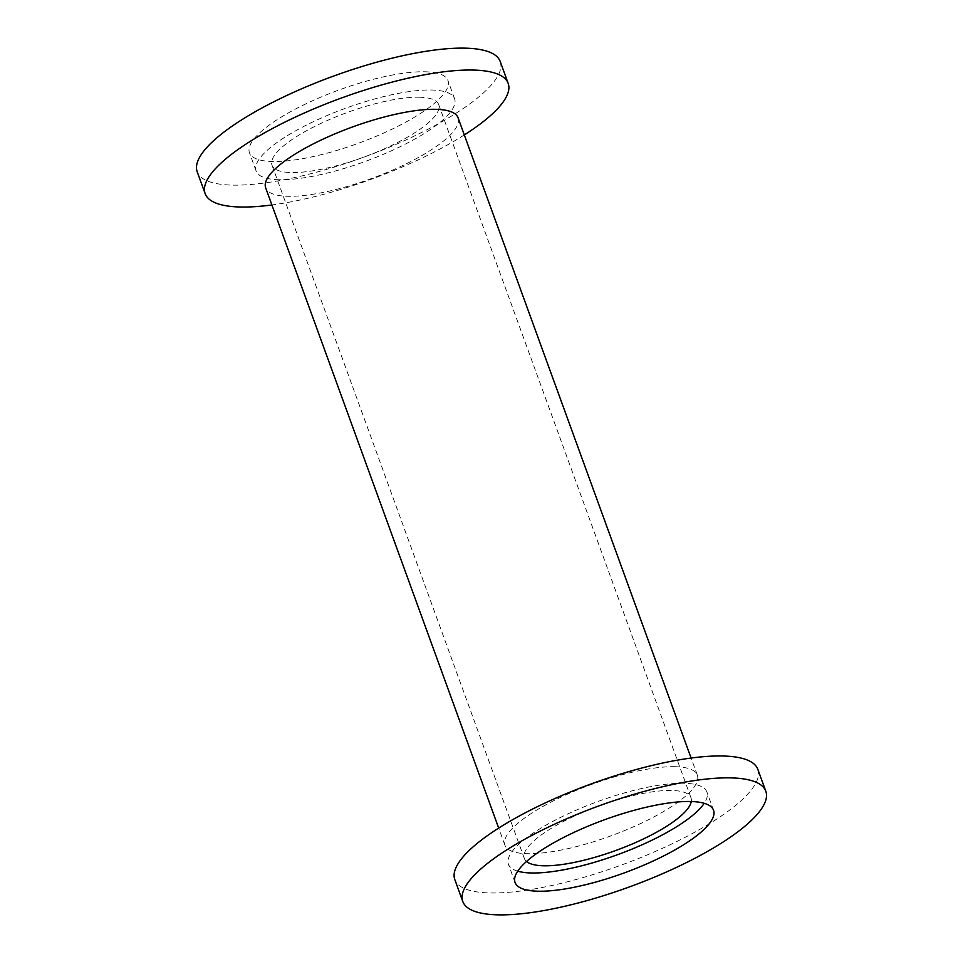 <?xml version="1.0" encoding="UTF-8"?>
<svg xmlns="http://www.w3.org/2000/svg" width="963" height="963" viewBox="0 0 963 963"><rect width="100%" height="100%" fill="white"/><g stroke="black" fill="none" stroke-linecap="round" stroke-linejoin="round"><path stroke-width="0.72" stroke-dasharray="4.82 3.61" d="M757.833 769.329A161.23 43.275 -20 0 1 665.602 846.862A161.23 43.275 -20 0 1 490.143 892.954A161.23 43.275 -20 0 1 454.825 879.616M674.919 766.704A102.379 27.482 -20 0 1 697.344 775.179A102.379 27.482 -20 0 1 638.77 824.412A102.379 27.482 -20 0 1 527.351 853.687A102.379 27.482 -20 0 1 504.925 845.213A102.379 27.482 -20 0 1 563.499 795.98A102.379 27.482 -20 0 1 674.919 766.704M458.075 117.787A102.379 27.482 -20 0 1 399.501 167.02A102.379 27.482 -20 0 1 288.081 196.296A102.379 27.482 -20 0 1 265.656 187.821M464.31 134.928A161.23 43.275 -20 0 1 271.903 204.963M500.206 61.488A161.23 43.275 -20 0 1 407.963 139.033A161.23 43.275 -20 0 1 232.504 185.125A161.23 43.275 -20 0 1 197.198 171.775M424.803 71.78A105.605 28.348 -20 0 1 447.939 80.519A105.605 28.348 -20 0 1 387.523 131.305A105.605 28.348 -20 0 1 272.601 161.495A105.605 28.348 -20 0 1 249.465 152.756A105.605 28.348 -20 0 1 309.881 101.97A105.605 28.348 -20 0 1 424.803 71.78M279.234 179.744A105.605 28.348 -20 0 1 256.11 170.993A105.605 28.348 -20 0 1 316.514 120.219A105.605 28.348 -20 0 1 431.448 90.016A105.605 28.348 -20 0 1 454.572 98.756A105.605 28.348 -20 0 1 394.156 149.542A105.605 28.348 -20 0 1 279.234 179.744M419.242 97.215A88.68 23.798 -20 0 1 438.671 104.546A88.68 23.798 -20 0 1 387.933 147.195A88.68 23.798 -20 0 1 291.44 172.546A88.68 23.798 -20 0 1 272.011 165.203A88.68 23.798 -20 0 1 322.737 122.566A88.68 23.798 -20 0 1 419.242 97.215M526.52 861.488A88.68 23.798 -20 0 1 524.329 858.454A88.68 23.798 -20 0 1 575.067 815.805A88.68 23.798 -20 0 1 671.56 790.454A88.68 23.798 -20 0 1 690.989 797.797A88.68 23.798 -20 0 1 691.265 801.529M517.745 871.178A105.605 28.348 -20 0 1 508.428 864.244A105.605 28.348 -20 0 1 568.844 813.458A105.605 28.348 -20 0 1 683.766 783.256A105.605 28.348 -20 0 1 706.89 792.007A105.605 28.348 -20 0 1 704.218 803.311M697.344 775.179L691.097 758.037M504.925 845.213L498.69 828.072M454.572 98.756L447.939 80.519M256.11 170.993L249.465 152.756M690.989 797.797L438.671 104.546M524.329 858.454L272.011 165.203M713.535 810.244L706.89 792.007M515.061 882.481L508.428 864.244"/><path stroke-width="1.44" d="M462.794 901.512L454.825 879.616A161.23 43.275 -20 0 1 547.068 802.083A161.23 43.275 -20 0 1 722.527 755.991A161.23 43.275 -20 0 1 757.833 769.329L765.802 791.225A161.23 43.275 -20 0 1 673.57 868.758A161.23 43.275 -20 0 1 498.112 914.85A161.23 43.275 -20 0 1 462.794 901.512A161.23 43.275 -20 0 1 555.037 823.967A161.23 43.275 -20 0 1 730.496 777.875A161.23 43.275 -20 0 1 765.802 791.225M498.69 828.072L265.656 187.821A102.379 27.482 -20 0 1 324.23 138.588A102.379 27.482 -20 0 1 435.649 109.313A102.379 27.482 -20 0 1 458.075 117.787L691.097 758.037M271.903 204.963A161.23 43.275 -20 0 1 240.473 207.009A161.23 43.275 -20 0 1 205.167 193.671A161.23 43.275 -20 0 1 297.398 116.138A161.23 43.275 -20 0 1 472.857 70.046A161.23 43.275 -20 0 1 508.175 83.384A161.23 43.275 -20 0 1 464.31 134.928M205.167 193.671L197.198 171.775A161.23 43.275 -20 0 1 289.43 94.242A161.23 43.275 -20 0 1 464.888 48.15A161.23 43.275 -20 0 1 500.206 61.488L508.175 83.384M691.265 801.529A88.68 23.798 -20 0 1 634.304 843.107A88.68 23.798 -20 0 1 543.758 865.785A88.68 23.798 -20 0 1 526.52 861.488M704.218 803.311A105.605 28.348 -20 0 1 629.922 849.944A105.605 28.348 -20 0 1 531.552 872.984A105.605 28.348 -20 0 1 517.745 871.178M538.197 891.22A105.605 28.348 -20 0 1 515.061 882.481A105.605 28.348 -20 0 1 575.477 831.695A105.605 28.348 -20 0 1 690.399 801.505A105.605 28.348 -20 0 1 713.535 810.244A105.605 28.348 -20 0 1 653.119 861.03A105.605 28.348 -20 0 1 538.197 891.22"/></g></svg>
